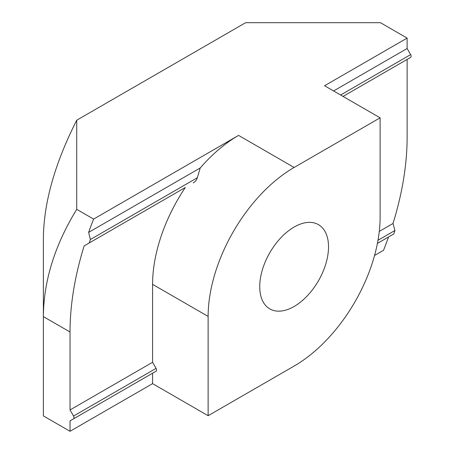 <?xml version="1.0" encoding="UTF-8"?>
<svg xmlns="http://www.w3.org/2000/svg" width="454" height="454" viewBox="0 0 454 454"><rect width="100%" height="100%" fill="white"/><g stroke="black" fill="none" stroke-linecap="round" stroke-linejoin="round"><path stroke-width="0.68" d="M259.728 286.627A48.646 28.086 -60 0 1 280.958 237.675A48.646 28.086 -60 0 1 318.447 224.639A48.646 28.086 -60 0 1 328.52 246.908A48.646 28.086 -60 0 1 307.284 295.86A48.646 28.086 -60 0 1 269.801 308.896A48.646 28.086 -60 0 1 259.728 286.627M88.626 232.397L90.386 239.496L197.365 177.73L200.214 167.969A121.61 70.211 -60 0 1 238.571 135.4L93.615 219.089A238.361 137.619 120 0 0 88.626 232.397L200.214 167.969M193.268 182.888C195.509 181.526 196.9 179.682 197.439 177.349M185.3 187.502L84.138 245.909A238.361 137.619 120 0 0 70.029 332.005L70.029 409.951L152.578 362.292L152.578 284.34A121.61 70.211 -60 0 1 185.3 187.502L84.138 245.909M333.594 90.965L407.119 48.516L407.119 38.091L324.565 85.749L380.117 117.824L294.124 167.469A121.61 70.211 120 0 0 208.131 316.415L152.578 284.34M380.117 117.824L380.117 217.12A121.61 70.211 120 0 1 294.124 366.066L208.131 415.711L152.578 383.641L152.578 373.211L156.091 371.185A2.435 1.402 -120 0 0 156.091 368.376L152.578 362.292M208.131 415.711L208.131 316.415M379.283 231.404L393.011 223.482A238.361 137.619 120 0 0 407.119 137.386L407.119 59.44L343.054 96.424L410.632 57.408A2.435 1.402 -120 0 0 410.632 54.605L407.119 48.516M90.386 239.496L89.234 242.969M70.029 409.951L73.542 416.034L156.091 368.376M374.544 255.488L383.528 250.302A238.361 137.619 120 0 0 388.522 236.994L377.405 243.412L393.783 233.952L394.94 230.479L393.011 223.482M156.091 371.185L73.542 418.843A2.435 1.402 -120 0 0 73.542 416.034M73.542 418.843L70.029 420.875L70.029 431.3L152.578 383.641M152.578 373.211L70.029 420.875M70.029 332.005L43.368 316.614L43.368 238.764C43.629 203.086 54.747 163.571 76.726 120.214L76.726 209.339C54.747 245.262 43.629 281.02 43.368 316.614L43.368 415.909L70.029 431.3M76.726 120.214L245.625 22.7L380.458 22.7L407.119 38.091M76.726 209.339L93.615 219.089M294.124 167.469L238.571 135.4M340.619 95.022L410.632 54.605M377.995 240.262L394.94 230.479"/></g></svg>
